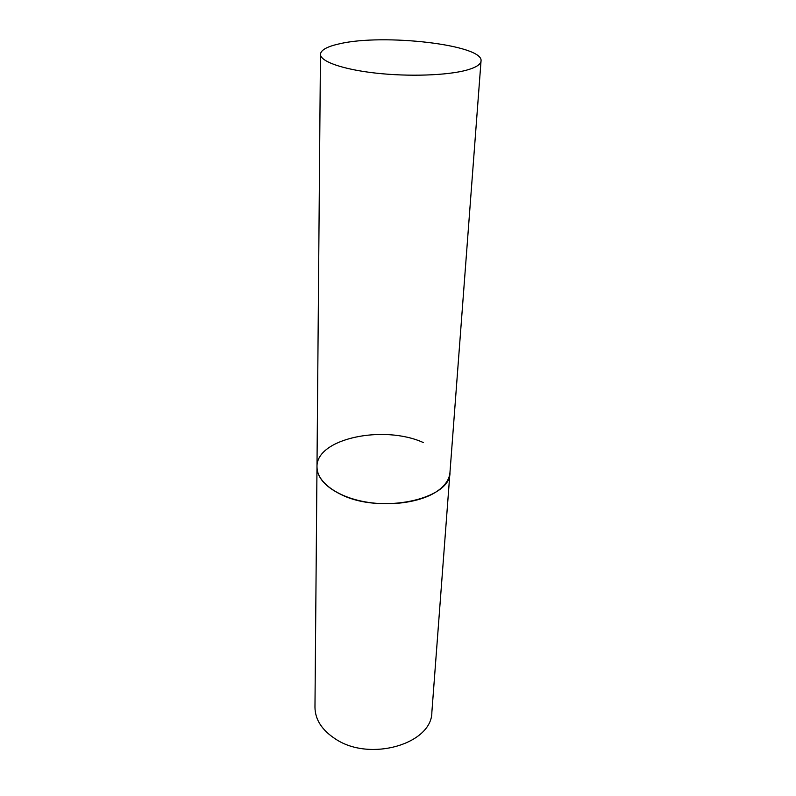 <?xml version="1.0" encoding="UTF-8"?>
<svg xmlns="http://www.w3.org/2000/svg" width="796" height="796" viewBox="0 0 796 796"><rect width="100%" height="100%" fill="white"/><g stroke="black" fill="none" stroke-linecap="round" stroke-linejoin="round"><path stroke-width="1.19" d="M481.033 61.023C483.849 44.855 383.423 33.352 339.594 43.79C327.236 46.486 320.858 49.989 320.46 54.287C320.201 61.401 342.529 69.401 375.642 73.093C408.696 76.804 447.233 75.461 466.546 70.157C475.889 67.551 480.724 64.506 481.033 61.023L431.87 712.151C432.158 743.782 370.13 762.25 335.544 739.036C321.992 730.231 315.126 719.634 314.967 707.246L316.987 466.924C316.728 481.073 335.036 495.659 362.09 501.271C389.095 506.933 420.785 502.525 437.193 491.212C445.133 485.66 449.392 479.421 449.969 472.496C451.123 499.41 380.319 514.644 340.569 494.276C325.057 486.565 317.186 477.441 316.987 466.924C315.962 438.576 383.423 424.417 423.343 442.556M316.987 466.924L320.46 54.287"/></g></svg>
